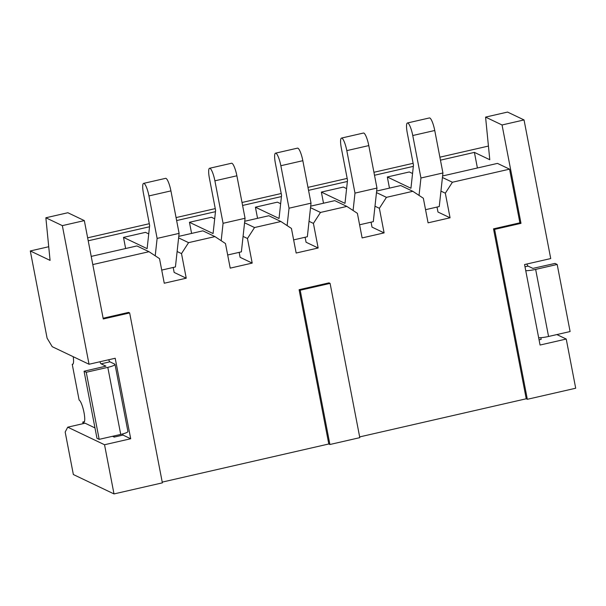 <?xml version="1.0" encoding="UTF-8"?>
<svg xmlns="http://www.w3.org/2000/svg" width="606" height="606" viewBox="0 0 606 606"><rect width="100%" height="100%" fill="white"/><g stroke="black" fill="none" stroke-linecap="round" stroke-linejoin="round"><path stroke-width="0.91" d="M178.611 237.893L188.572 242.642L214.956 236.605L202.874 230.841L178.778 236.355M92.794 264.572L149 251.702L136.918 245.938L91.218 256.399M328.8 443.978L299.099 289.706L328.997 282.866L330.096 283.388L359.805 437.653L329.906 444.501L328.8 443.978L162.234 482.111M437.024 207.063L437.979 212.032L450.061 217.796L445.327 193.2L452.402 182.247L509.563 169.157L519.895 222.819L493.511 228.856L526.235 398.778L359.661 436.911M450.061 217.796L428.078 222.834L423.344 198.238L412.822 191.307L400.74 185.542L376.644 191.057M371.061 222.16L372.023 227.129L384.106 232.893L379.371 208.305L386.446 197.344L412.822 191.307M384.106 232.893L362.123 237.931L357.388 213.335L346.867 206.404L334.785 200.639L310.689 206.154M305.106 237.264L306.068 242.233L318.15 247.998L313.416 223.402L320.483 212.448L346.867 206.404M318.15 247.998L296.167 253.028L291.433 228.439L280.911 221.508L268.829 215.744L244.733 221.258M239.15 252.361L240.112 257.33L252.194 263.095L247.46 238.499L254.528 227.545L280.911 221.508M252.194 263.095L230.212 268.132L225.47 243.536L214.956 236.605M173.195 267.458L174.149 272.427L186.239 278.199L181.505 253.603L188.572 242.642M186.239 278.199L164.256 283.229L159.514 258.633L149 251.702M89.037 364.251L52.23 346.693L47.094 338.148L30.3 250.952L50.078 260.391L45.859 217.774L67.849 212.736L84.325 220.599L62.342 225.637L89.037 364.251L115.201 358.26L130.699 438.752L104.535 444.743L114.004 493.928L162.37 482.853L129.654 312.938L128.555 312.408L103.126 318.233M244.566 222.788L254.528 227.545M310.522 207.691L320.483 212.448M376.477 192.594L386.446 197.344M509.563 169.157L497.473 163.393L442.6 175.96M442.433 177.49L452.402 182.247M88.218 240.794L149.515 226.765M176.634 220.554L215.471 211.668M242.589 205.457L281.426 196.564M308.545 190.352L347.382 181.467M374.5 175.255L413.337 166.362M440.464 160.158L474.407 152.386L489.784 159.726L485.573 117.102L507.555 112.072L524.038 119.935L550.725 258.557L524.569 264.542L540.067 345.034L566.231 339.042L575.7 388.226L527.334 399.301L494.61 229.386L520.993 223.341L502.048 124.972L524.038 119.935M30.3 250.952L48.722 246.733M87.643 237.825L149.296 223.712M176.066 217.584L215.259 208.608M242.021 202.487L281.214 193.511M307.977 187.383L347.17 178.414M373.932 172.286L413.125 163.309M439.888 157.181L488.436 146.069M129.654 312.938L103.27 318.976L84.325 220.599M114.004 493.928L73.356 474.528L65.175 432.055L67.728 427.177L104.535 444.743M526.235 398.778L527.334 399.301M566.231 339.042L556.861 334.573M539.067 339.83L541.166 339.352L540.847 337.686M45.859 217.774L62.342 225.637M113.996 435.956L114.208 437.093L123.003 435.078L130.699 438.752M114.208 437.093L112.534 436.297M94.975 427.919L85.098 423.2L67.728 427.177M502.048 124.972L485.573 117.102M477.407 167.991L474.407 152.386M519.895 222.819L520.993 223.341M493.511 228.856L494.61 229.386M445.327 193.2L440.948 191.11M379.371 208.305L374.985 206.214M313.416 223.402L309.03 221.311M247.46 238.499L243.074 236.408M181.505 253.603L177.119 251.513M329.906 444.501L300.197 290.229L299.099 289.706M300.197 290.229L330.096 283.388M425.548 209.691L439.259 206.548L442.925 172.975L434.744 130.495A11.537 2.416 -102.9 0 0 429.427 117.943L407.444 122.973A11.537 2.416 -102.9 0 0 407.27 132.903L413.474 165.127L410.944 188.261L387.325 176.99L389.469 188.118M419.041 195.405L420.943 178.005L442.925 172.975M420.943 178.005L412.762 135.524A11.537 2.416 -102.9 0 0 407.444 122.973M387.325 176.99L409.308 171.96L412.557 173.505M359.593 224.788L373.304 221.652L376.97 188.072L368.789 145.591A11.537 2.416 -102.9 0 0 363.471 133.04L341.489 138.077A11.537 2.416 -102.9 0 0 341.314 148.008L347.518 180.224L344.988 203.358L321.369 192.087L323.513 203.222M353.086 210.502L354.987 193.109L376.97 188.072M354.987 193.109L346.806 150.629A11.537 2.416 -102.9 0 0 341.489 138.077M321.369 192.087L343.352 187.057L346.602 188.61M108.716 359.744A4.613 0.97 -102.9 0 0 109.898 361.827L114.731 364.13A9.688 1.553 -10.9 0 1 115.011 364.411A9.688 1.553 -10.9 0 1 107.807 367.35L86.257 372.281L84.06 371.228L96.975 438.305L99.172 439.35L120.723 434.419L107.807 367.35M99.922 361.759A4.613 0.97 -102.9 0 0 101.104 363.835L105.936 366.145M84.06 371.228L105.952 366.16M115.011 364.411L127.927 431.487A9.688 1.553 169.1 0 1 120.723 434.419M122.776 433.904L123.003 435.078M83.09 423.662L82.78 422.056L83.408 422.352A11.506 2.409 -102.9 0 0 83.833 422.42A11.506 2.409 -102.9 0 0 83.817 411.588A11.506 2.409 -102.9 0 0 79.113 400.043L72.228 364.274A11.506 2.409 -102.9 0 0 72.644 364.335A11.506 2.409 -102.9 0 0 73.205 356.699M84.439 421.67L82.78 422.056M72.993 364.092L72.228 364.274M86.257 372.281L99.172 439.35M548.559 336.474L570.102 331.543L557.187 264.466L535.643 269.397L548.559 336.474A9.688 1.553 169.1 0 1 538.666 337.747M557.187 264.466L554.99 263.421L532.894 268.397L528.061 266.095A4.613 0.97 77.1 0 1 526.879 264.011M525.743 270.677A9.688 1.553 -10.9 0 0 535.643 269.397M293.637 239.885L307.348 236.749L311.014 203.169L302.833 160.696A11.537 2.416 -102.9 0 0 297.516 148.137L275.533 153.174A11.537 2.416 -102.9 0 0 275.359 163.105L281.563 195.329L279.033 218.463L255.414 207.191L257.558 218.319M287.13 225.599L289.032 208.206L311.014 203.169M289.032 208.206L280.851 165.726A11.537 2.416 -102.9 0 0 275.533 153.174M255.414 207.191L277.396 202.154L280.646 203.707M227.682 254.99L241.385 251.846L245.059 218.274L236.878 175.793A11.537 2.416 -102.9 0 0 231.56 163.241L209.57 168.271A11.537 2.416 -102.9 0 0 209.403 178.202L215.607 210.426L213.077 233.56L189.451 222.288L191.594 233.424M221.175 240.703L223.076 223.303L245.059 218.274M223.076 223.303L214.895 180.823A11.537 2.416 -102.9 0 0 209.57 168.271M189.451 222.288L211.441 217.259L214.691 218.804M161.719 270.087L175.429 266.951L179.103 233.371L170.922 190.89A11.537 2.416 -102.9 0 0 165.605 178.338L143.614 183.376A11.537 2.416 -102.9 0 0 143.44 193.306L149.652 225.523L147.122 248.657L123.495 237.385L125.639 248.521M155.219 255.8L157.121 238.408L179.103 233.371M157.121 238.408L148.94 195.927A11.537 2.416 -102.9 0 0 143.614 183.376M123.495 237.385L145.485 232.356L148.735 233.908M412.762 135.524L434.744 130.495M346.806 150.629L368.789 145.591M109.898 361.827L101.104 363.835M84.181 422.177L83.408 422.352M525.001 266.791L528.061 266.095M280.851 165.726L302.833 160.696M214.895 180.823L236.878 175.793M148.94 195.927L170.922 190.89"/></g></svg>
